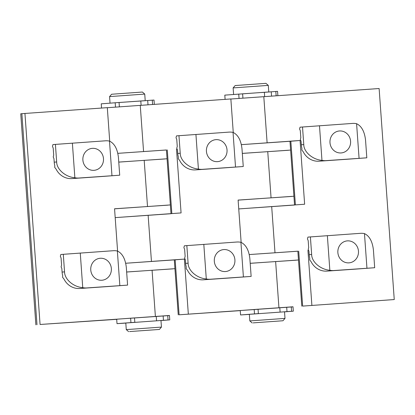 <?xml version="1.0" encoding="UTF-8"?>
<svg xmlns="http://www.w3.org/2000/svg" width="415" height="415" viewBox="0 0 415 415"><rect width="100%" height="100%" fill="white"/><g stroke="black" fill="none" stroke-linecap="round" stroke-linejoin="round"><path stroke-width="0.62" d="M159.78 316.147L134.507 317.921L159.78 316.147M168.142 205.135L114.556 208.771L117.59 251.08M164.833 158.971L118.768 162.078M169.455 315.55L40.068 324.478L116.698 319.332M172.713 268.879L126.642 271.991M40.068 324.478L24.942 113.451L21.86 113.7L36.987 324.727M35.877 324.831L20.75 113.798L21.86 113.7M109.71 141.167L107.309 107.651L24.942 113.451M291.693 196.44L238.106 200.077L241.141 242.386M288.384 150.277L242.319 153.384M283.331 307.453L258.063 309.227L283.331 307.453M293.011 306.856L179.098 314.793L175.156 259.837L184.39 259.09L125.704 263.255L174.305 259.883L174.933 268.676L126.648 272.022M296.263 260.184L250.198 263.297M166.431 149.997L117.829 153.343L166.425 149.976L167.058 158.769L118.768 162.115M233.261 132.473L230.859 98.957L107.314 107.713M176.51 149.177L181.08 212.926L115.188 217.621L170.996 213.725M171.841 213.58L167.281 149.929M179.098 314.793L240.254 310.638M174.305 259.909L175.156 259.837M188.327 314.046L184.39 259.09M294.546 205.026L238.744 208.927L304.636 204.232L300.066 140.483L289.981 141.302M301.798 306.146L297.856 251.189L249.259 254.561L297.861 251.215M230.865 99.019L379.123 88.525L394.25 299.552L302.649 306.099L298.712 251.142M294.541 204.943L289.981 141.282L241.38 144.648L300.066 140.483M302.649 306.099L394.25 299.552M311.883 305.352L307.94 250.395M290.832 141.235L295.397 204.886M258.063 309.248L279.798 307.723L280.109 312.08M242.619 93.821L264.355 92.296L264.661 96.581M235.165 85.552L265.942 83.348L268.298 85.386L233.126 87.907L235.165 85.552M225.106 99.367L224.806 95.134L267.893 92.026M253.155 322.87L282.957 320.754L253.155 322.87M249.825 320.92L285.001 318.398L284.524 311.805L249.353 314.326L249.825 320.92L252.185 322.958M134.507 317.942L156.242 316.417L156.554 320.774M119.069 102.515L140.799 100.99L141.11 105.275M111.614 94.247L142.387 92.042L144.742 94.081L109.57 96.602L111.614 94.247M119.064 102.495L144.337 100.721M129.605 331.564L159.407 329.448L129.605 331.564M126.274 329.614L161.445 327.093L160.973 320.499L125.802 323.02L126.274 329.614L128.629 331.652M125.802 323.052L123.712 323.176L125.818 323.015M134.372 322.351L134.823 322.299L134.507 317.9L118.363 319.099L116.693 319.254L117.009 323.648L125.807 323.088M134.507 317.9L134.823 322.299L117.009 323.648M160.978 320.567L169.766 319.866L160.097 320.541M169.766 319.866L169.45 315.473L156.242 316.417M119.064 102.479L119.375 106.826L119.058 102.479L101.25 103.828L101.556 108.061M154.318 104.347L154.012 100.046L137.956 101.224M277.868 95.652L277.562 91.352L261.507 92.529M249.358 314.357L247.262 314.482L249.368 314.321M257.923 313.657L258.374 313.605L258.057 309.206L241.914 310.404L240.249 310.56L240.56 314.954L249.358 314.394M258.057 309.206L258.374 313.605L240.56 314.954M284.529 311.873L293.317 311.172L283.647 311.847M293.317 311.172L293.006 306.778L279.798 307.723M298.489 259.982L250.198 263.328M293.919 196.233L238.111 200.134M290.609 150.074L242.319 153.42M170.99 213.637L170.368 204.927L114.561 208.828M347.376 240.876A11.018 10.323 -94.6 0 1 358.456 251.085A11.018 10.323 -94.6 0 1 349.057 262.851A11.018 10.323 -94.6 0 1 348.953 262.856A11.018 10.323 -94.6 0 1 337.872 252.647A11.018 10.323 -94.6 0 1 347.272 240.882A11.018 10.323 -94.6 0 1 347.376 240.876M354.892 269.174L374.688 267.722L373.427 250.136C372.473 241.525 369.485 236.011 364.469 233.604A17.632 16.512 85.4 0 0 360.313 233.334L307.93 237.1L307.442 238.905L308.184 240.617L308.687 247.651L308.2 249.457L308.942 251.168L309.191 254.686A17.632 16.512 85.4 0 0 309.777 258.177L309.714 259.956L311.068 261.621A17.632 16.512 85.4 0 0 316.79 268.287A17.632 16.512 85.4 0 0 326.927 271.109L354.892 269.174M374.688 267.722L334.002 270.533A17.632 16.512 -94.6 0 1 329.847 270.269C320.442 269.511 311.649 261.881 311.655 254.483L310.394 236.898M329.847 270.269L327.362 235.653M366.948 268.22L364.469 233.604M337.437 270.373A17.632 16.512 85.4 0 0 338.417 270.331M215.945 139.658A11.018 10.323 -94.6 0 1 227.026 149.867A11.018 10.323 -94.6 0 1 217.626 161.632A11.018 10.323 -94.6 0 1 217.522 161.637A11.018 10.323 -94.6 0 1 206.442 151.428A11.018 10.323 -94.6 0 1 215.841 139.663A11.018 10.323 -94.6 0 1 215.945 139.658M223.457 167.956L243.257 166.508L241.997 148.923C241.042 140.306 238.054 134.797 233.038 132.39A17.632 16.512 85.4 0 0 228.878 132.12L176.5 135.881L176.012 137.692L176.754 139.399L177.257 146.433L176.764 148.243L177.506 149.95L177.76 153.467A17.632 16.512 85.4 0 0 178.346 156.958L178.284 158.738L179.638 160.403A17.632 16.512 85.4 0 0 185.36 167.074A17.632 16.512 85.4 0 0 195.496 169.896L223.457 167.956M243.257 166.508L202.572 169.32A17.632 16.512 -94.6 0 1 198.412 169.05C189.012 168.293 180.219 160.662 180.224 153.27L178.964 135.684M198.412 169.05L195.932 134.439M235.518 167.001L233.038 132.39M206.006 169.154A17.632 16.512 85.4 0 0 206.986 169.118M339.496 130.964A11.018 10.323 -94.6 0 1 350.576 141.173A11.018 10.323 -94.6 0 1 341.177 152.938A11.018 10.323 -94.6 0 1 341.073 152.943A11.018 10.323 -94.6 0 1 329.992 142.734A11.018 10.323 -94.6 0 1 339.397 130.969A11.018 10.323 -94.6 0 1 339.496 130.964M347.013 159.261L366.813 157.814L365.553 140.228C364.593 131.612 361.605 126.103 356.589 123.696A17.632 16.512 85.4 0 0 352.434 123.426L300.05 127.187L299.563 128.998L300.304 130.704L300.808 137.739L300.32 139.549L301.062 141.256L301.311 144.773A17.632 16.512 85.4 0 0 301.897 148.264L301.835 150.043L303.194 151.708A17.632 16.512 85.4 0 0 308.91 158.38A17.632 16.512 85.4 0 0 319.047 161.202L347.013 159.261M366.813 157.814L326.123 160.626A17.632 16.512 -94.6 0 1 321.967 160.356C312.568 159.599 303.77 151.968 303.775 144.576L302.514 126.985M321.967 160.356L319.483 125.745M359.074 158.307L356.589 123.696M329.557 160.46A17.632 16.512 85.4 0 0 330.537 160.423M223.825 249.571A11.018 10.323 -94.6 0 1 234.906 259.78A11.018 10.323 -94.6 0 1 225.501 271.545A11.018 10.323 -94.6 0 1 225.402 271.55A11.018 10.323 -94.6 0 1 214.322 261.341A11.018 10.323 -94.6 0 1 223.721 249.576A11.018 10.323 -94.6 0 1 223.825 249.571M231.337 277.868L251.137 276.416L249.877 258.83C248.917 250.219 245.934 244.705 240.918 242.298A17.632 16.512 85.4 0 0 236.758 242.028L184.379 245.794L183.887 247.599L184.628 249.311L185.137 256.346L184.644 258.151L185.386 259.863L185.64 263.38A17.632 16.512 85.4 0 0 186.226 266.871L186.159 268.65L187.518 270.315A17.632 16.512 85.4 0 0 193.234 276.981A17.632 16.512 85.4 0 0 203.371 279.803L231.337 277.868M251.137 276.416L210.452 279.233A17.632 16.512 -94.6 0 1 206.291 278.963C196.892 278.206 188.094 270.575 188.099 263.177L186.838 245.592M206.291 278.963L203.812 244.347M243.398 276.914L240.918 242.298M213.881 279.067A17.632 16.512 85.4 0 0 214.866 279.025M92.395 148.352A11.018 10.323 -94.6 0 1 103.475 158.561A11.018 10.323 -94.6 0 1 94.07 170.326A11.018 10.323 -94.6 0 1 93.972 170.332A11.018 10.323 -94.6 0 1 82.891 160.123A11.018 10.323 -94.6 0 1 92.291 148.357A11.018 10.323 -94.6 0 1 92.395 148.352M99.906 176.65L119.707 175.203L118.446 157.617C117.487 149.001 114.504 143.491 109.487 141.084A17.632 16.512 85.4 0 0 105.327 140.815L52.949 144.576L52.456 146.386L53.198 148.093L53.701 155.127L53.213 156.937L53.955 158.644L54.209 162.161A17.632 16.512 85.4 0 0 54.79 165.652L54.728 167.432L56.087 169.097A17.632 16.512 85.4 0 0 61.804 175.768A17.632 16.512 85.4 0 0 71.94 178.59L99.906 176.65M119.707 175.203L79.021 178.014A17.632 16.512 -94.6 0 1 74.861 177.745C65.461 176.987 56.663 169.356 56.668 161.964L55.408 144.379M74.861 177.745L72.381 143.134M111.967 175.695L109.487 141.084M82.45 177.848A17.632 16.512 85.4 0 0 83.431 177.812M100.269 258.265A11.018 10.323 -94.6 0 1 111.35 268.474A11.018 10.323 -94.6 0 1 101.95 280.239A11.018 10.323 -94.6 0 1 101.846 280.244A11.018 10.323 -94.6 0 1 90.766 270.035A11.018 10.323 -94.6 0 1 100.171 258.27A11.018 10.323 -94.6 0 1 100.269 258.265M107.786 286.563L127.587 285.11L126.326 267.525C125.366 258.913 122.378 253.399 117.362 250.992A17.632 16.512 85.4 0 0 113.207 250.722L60.823 254.488L60.336 256.294L61.078 258.006L61.581 265.04L61.093 266.845L61.835 268.557L62.084 272.074A17.632 16.512 85.4 0 0 62.67 275.565L62.608 277.345L63.967 279.01A17.632 16.512 85.4 0 0 69.684 285.676A17.632 16.512 85.4 0 0 79.82 288.498L107.786 286.563M127.587 285.11L86.896 287.927A17.632 16.512 -94.6 0 1 82.741 287.657C73.341 286.9 64.543 279.269 64.548 271.872L63.288 254.286M82.741 287.657L80.261 253.041M119.847 285.608L117.362 250.992M90.33 287.761A17.632 16.512 85.4 0 0 91.31 287.72M147.501 206.452L144.192 160.289M155.381 316.365L152.072 270.201M271.057 197.758L267.748 151.594M278.932 307.671L275.627 261.507M143.564 151.496L140.254 105.337M151.444 261.409L148.134 215.245M271.685 206.551L274.995 252.714M263.805 96.643L267.115 142.802M130.621 318.17L130.938 322.569M163.137 315.888L163.453 320.287M167.722 315.561L168.034 319.96M115.183 102.749L115.495 107.112M152.279 100.134L152.59 104.466M147.693 100.461L148.005 104.788M238.734 94.055L239.045 98.417M242.609 93.785L242.92 98.132L242.619 93.785M275.83 91.44L276.141 95.772M271.244 91.767L271.555 96.093M254.177 309.476L254.494 313.875M286.687 307.193L287.004 311.592M291.273 306.867L291.589 311.266M326.927 271.109L334.002 270.533M309.191 254.686L311.655 254.483M195.496 169.896L202.572 169.32M177.76 153.467L180.224 153.27M319.047 161.202L326.123 160.626M301.311 144.773L303.775 144.576M203.371 279.803L210.452 279.233M185.64 263.38L188.099 263.177M71.94 178.59L79.021 178.014M54.209 162.161L56.668 161.964M79.82 288.498L86.896 287.927M62.084 272.074L64.548 271.872M170.368 204.927L167.058 158.769M178.243 314.84L174.933 268.676M233.593 94.433L233.126 87.907M268.77 91.959L268.298 85.386M282.957 320.754L285.001 318.398M110.042 103.128L109.57 96.602M145.214 100.653L144.742 94.081M159.407 329.448L161.445 327.093"/></g></svg>
